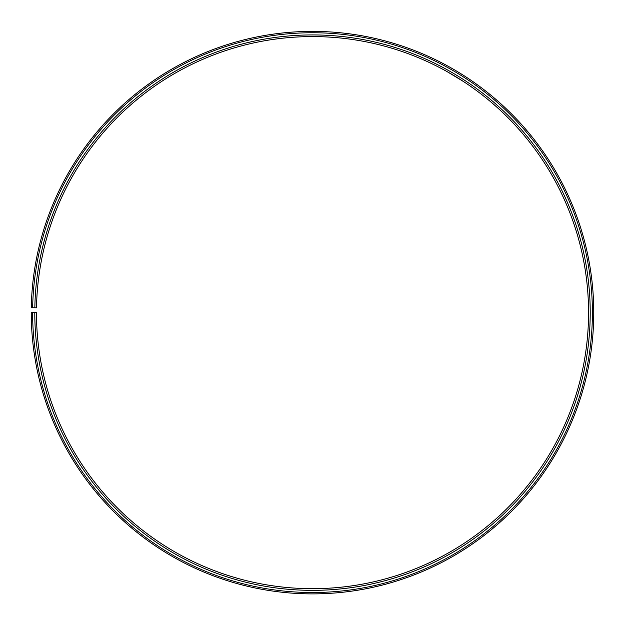 <?xml version="1.0" encoding="UTF-8"?>
<svg xmlns="http://www.w3.org/2000/svg" width="625" height="625" viewBox="0 0 625 625"><rect width="100%" height="100%" fill="white"/><g stroke="black" fill="none" stroke-linecap="round" stroke-linejoin="round"><path stroke-width="0.94" d="M32.617 312.641L31.25 312.641A281.258 281.258 0 0 0 451.711 557.023A281.258 281.258 0 0 0 455.961 70.719A281.258 281.258 0 0 0 31.289 307.727L32.656 307.75A279.891 279.891 0 0 1 455.258 71.891A279.891 279.891 0 0 1 451.039 555.836A279.891 279.891 0 0 1 32.617 312.641L36.461 312.641A276.047 276.047 0 0 0 449.133 552.5A276.047 276.047 0 0 0 453.305 75.195A276.047 276.047 0 0 0 36.5 307.82L34.836 307.789A277.711 277.711 0 0 1 454.148 73.766A277.711 277.711 0 0 1 449.961 553.945A277.711 277.711 0 0 1 34.789 312.641M32.656 307.75L34.836 307.789M454.664 76.008L452.93 74.977M451.195 73.961L449.68 73.086M447.18 71.672L463.336 81.445M465.062 76.352L458.781 72.414M457.648 71.727L453.953 69.539M455.609 70.508L457.469 71.617M459.188 72.664L462.281 74.578M463.625 75.43L464.773 76.164"/></g></svg>
